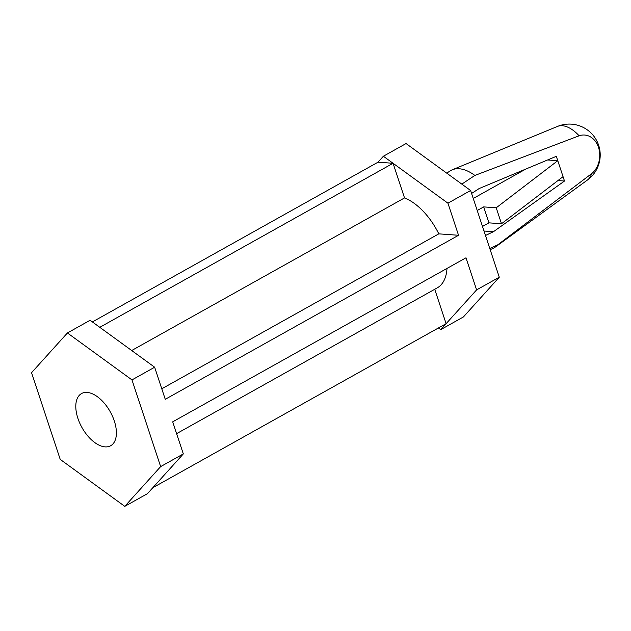 <?xml version="1.0" encoding="UTF-8"?>
<svg xmlns="http://www.w3.org/2000/svg" width="631" height="631" viewBox="0 0 631 631"><rect width="100%" height="100%" fill="white"/><g stroke="black" fill="none" stroke-linecap="round" stroke-linejoin="round"><path stroke-width="0.95" d="M490.177 249.687L493.332 248.212A44.304 24.002 -119.2 0 0 495.461 246.95A44.304 24.002 -119.2 0 0 497.804 244.781L489.774 248.472M404.526 197.921L393.066 163.279L447.931 203.19L458.54 235.276L438.797 233.856A51.521 27.906 -119.2 0 0 404.526 197.921L131.682 350.52M499.279 277.206L476.602 289.889L440.73 329.634L463.406 316.951L499.279 277.206L470.608 190.507L406.064 143.552L383.388 156.236L393.066 163.279L99.785 327.315L154.65 367.218L165.259 399.305L458.54 235.276M438.797 233.856L161.781 388.791M471.586 193.465L479.197 188.519L556.329 156.322L557.772 160.7L547.59 159.966M557.946 180.561L564.5 181.026L493.474 231.695L485.484 235.473M477.217 210.502L483.669 206.897L496.226 207.796L557.772 160.7L564.5 181.026M484.009 231.017L493.474 231.695M470.608 190.507L447.931 203.19M440.73 329.634L438.435 327.97M476.602 289.889L465.993 257.803L172.705 421.831L183.321 453.918L147.449 493.671L124.772 506.354L160.645 466.601L131.974 379.901L67.422 332.955L31.55 372.7L60.221 459.4L124.772 506.354M183.321 453.918L160.645 466.601M154.65 367.218L131.974 379.901M99.785 327.315L90.099 320.272L67.422 332.955M393.066 163.279L378.001 162.199L383.388 156.236M557.504 126.421A30.911 30.911 0 0 1 587.469 180.001A30.753 16.658 -119.2 0 0 591.618 173.659A21.012 16.643 94.1 0 0 598.503 147.37A21.012 16.643 94.1 0 0 579.092 135.791A30.753 16.658 -119.2 0 0 557.504 126.421L452.301 169.771A44.304 24.002 -119.2 0 0 450.108 170.93L446.74 173.146M591.618 173.659L497.804 244.781M461.821 184.118L474.867 175.434A44.304 24.002 -119.2 0 0 459.179 168.761A44.304 24.002 -119.2 0 0 452.301 169.771M474.867 175.434L579.092 135.791M525.875 169.037L473.242 198.473M482.494 226.458L488.946 222.853L501.503 223.753L563.049 176.656M483.669 206.897L488.946 222.853M496.226 207.796L501.503 223.753M114.298 420.956A29.878 16.185 60.8 0 1 110.685 445.731A29.878 16.185 60.8 0 1 81.967 427.55A29.878 16.185 60.8 0 1 81.509 393.57A29.878 16.185 60.8 0 1 114.298 420.956M434.735 289.282L446.109 323.671L152.828 487.708M176.617 433.647L437.204 287.902A51.521 27.906 -119.2 0 0 446.993 268.427M378.001 162.199L92.394 321.936M587.469 180.001L495.461 246.95"/></g></svg>
